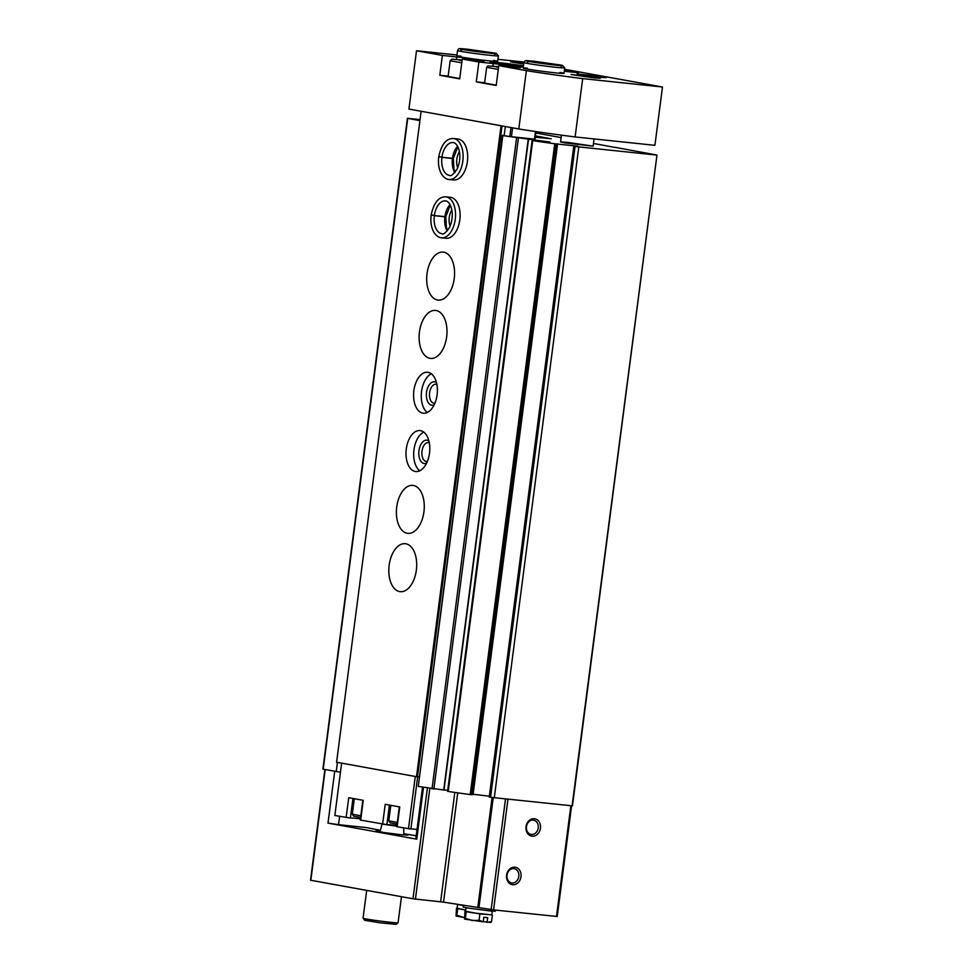 <?xml version="1.0" encoding="UTF-8"?>
<svg xmlns="http://www.w3.org/2000/svg" width="973" height="973" viewBox="0 0 973 973"><rect width="100%" height="100%" fill="white"/><g stroke="black" fill="none" stroke-linecap="round" stroke-linejoin="round"><path stroke-width="1.46" d="M419.91 120.603L407.407 118.317L420.044 119.618M535.782 132.985L561.117 137.57M593.469 143.432L614.972 147.446M422.513 787.193L415.824 838.653L416.772 839.188L327.998 823.109L334.724 771.297M556.921 916.469L493.579 909.889L443.53 902.141L412.99 898.784L310.521 880.212L324.897 769.521M416.772 839.188L423.498 787.376M514.936 867.198A8.83 7.237 100.3 0 0 506.994 879.665A8.83 7.237 100.3 0 0 519.473 880.979A8.83 7.237 100.3 0 0 514.936 867.198M534.372 818.707A8.83 7.237 100.3 0 0 526.442 831.173A8.83 7.237 100.3 0 0 538.908 832.487A8.83 7.237 100.3 0 0 534.372 818.707M380.394 830.31L366.383 827.585L338.543 824.654L339.626 816.359M403.783 833.776A26.478 0.924 -172.6 0 1 413.525 835.333L416.189 835.819M614.997 147.324L656.97 155.048L572.452 805.863L494.284 797.702A73.559 2.566 -172.6 0 1 490.55 797.24L489.249 797.033L573.79 146.205L577.853 146.218L554.744 143.761A73.559 2.566 -172.6 0 1 532.717 140.635L549.94 142.058L528.108 139.139M656.97 155.048L572.075 805.887M656.605 155.072L578.801 146.887L494.284 797.702M578.801 146.887A73.559 2.566 -172.6 0 1 575.079 146.424L573.778 146.205L489.249 797.033M473.109 794.26L489.358 796.218M473.06 794.588L557.59 143.773L473.06 794.588L470.214 794.576A73.559 2.566 -172.6 0 1 448.2 791.463L447.58 791.341L532.109 140.526M447.714 790.307L444.016 789.942M443.724 789.991L418.281 786.427L502.81 135.612L528.12 139.09M418.281 786.427L502.336 135.344L509.791 136.561L510.971 127.536M534.761 139.175L509.791 136.561M535.235 137.193L551.29 138.798L535.405 135.867M340.465 772.185L322.89 769.132L407.407 118.317M337.436 762.382L336.244 771.577M567.587 142.362L560.557 141.924L565.277 142.946L593.116 146.145L567.587 142.362M327.998 823.109L338.543 824.654M403.783 834.226L407.845 835.138L400.973 834.7L384.493 832.596L375.992 831.003L380.151 831.161M533.277 820.117A7.237 5.935 100.3 0 0 526.478 826.454A7.237 5.935 100.3 0 0 531.051 834.408A7.237 5.935 100.3 0 0 538.178 828.351A7.237 5.935 100.3 0 0 533.63 820.178A7.237 5.935 100.3 0 0 533.277 820.117M513.841 868.621A7.237 5.935 100.3 0 0 507.03 874.946A7.237 5.935 100.3 0 0 511.616 882.912A7.237 5.935 100.3 0 0 518.743 876.843A7.237 5.935 100.3 0 0 514.194 868.67A7.237 5.935 100.3 0 0 513.841 868.621M401.46 896.705L398.066 922.781A17.648 0.62 -172.6 0 1 398.054 922.793A17.648 0.62 -172.6 0 1 380.492 921.115A17.648 0.62 -172.6 0 1 363.075 918.257A17.648 0.62 -172.6 0 1 363.063 918.232L366.675 890.404M398.054 922.793L396.035 924.35L380.261 922.842L364.62 920.276L363.075 918.257M454.683 903.771L463.343 905.62M463.562 917.417L456.86 915.24L456.094 916.067L464.157 917.503M456.069 916.055L456.471 908.137L465.739 910.01L457.079 908.49L457.529 904.683M456.86 915.24L457.699 908.831M483.265 921.65L490.939 922.453M463.416 905.048L463.16 907.043L467.806 908.052L490.501 910.996L495.257 911.202L495.403 910.071M464.571 919.108L483.253 921.82L479.069 920.312L472.063 920.482L465.374 918.305L464.608 919.132L464.972 911.202L479.896 913.902L491.803 914.888M490.781 922.453L491.547 921.626L486.95 922.319M465.374 918.305L466.201 911.896M465.581 911.263L464.972 911.202M491.547 921.626L492.374 915.216M487.084 922.222L487.68 917.673L483.836 917.271L483.253 921.82M479.069 920.312L479.896 913.902M466.031 907.736L465.593 911.543L473.048 912.893L491.803 914.912L492.289 911.154M389.419 805.072L386.877 824.654A17.648 0.62 -172.6 0 1 396.911 825.457M386.877 824.654L360.265 820.069L362.832 800.268M352.931 798.468L350.389 818.05A17.648 0.62 -172.6 0 1 360.424 818.84M350.389 818.05L334.834 815.483L341.632 763.148M417.028 829.446L410.91 828.801M417.672 776.685L410.874 829.069L396.753 826.673L399.319 806.872M564.547 69.278L662.479 87.011L654.902 145.33L575.116 136.938A73.559 2.566 -172.6 0 1 518.791 128.959L408.928 109.061L416.505 50.742L456.969 54.999M518.791 128.959L526.369 70.64L498.772 65.641L496.194 85.466L476.296 81.866L478.862 62.041L462.284 59.037L459.706 78.862L439.808 75.262L442.374 55.425L416.505 50.742M593.919 77.889L571.042 74.495L595.987 77.366L600.207 78.278L593.919 77.889M559.986 72.428A20.591 0.718 -172.6 0 1 564.012 73.389A20.591 0.718 -172.6 0 1 555.194 72.829A20.591 0.718 -172.6 0 1 534.055 70.141A20.591 0.718 -172.6 0 1 523.17 68.086A20.591 0.718 -172.6 0 1 527.305 68.183M523.316 66.955A20.591 0.718 -172.6 0 1 522.027 66.833A20.591 0.718 -172.6 0 1 500.888 64.133A20.591 0.718 -172.6 0 1 490.003 62.077A20.591 0.718 -172.6 0 1 501.776 62.953A20.591 0.718 -172.6 0 1 523.45 65.86M493.652 60.411A20.591 0.718 -172.6 0 1 497.677 61.372A20.591 0.718 -172.6 0 1 488.86 60.825A20.591 0.718 -172.6 0 1 467.721 58.125A20.591 0.718 -172.6 0 1 456.824 56.069A20.591 0.718 -172.6 0 1 460.971 56.166M564.474 69.874A20.591 0.718 -172.6 0 1 578.85 72.428A20.591 0.718 -172.6 0 1 570.044 71.88A20.591 0.718 -172.6 0 1 564.291 71.236M599.891 77.281L577.013 73.887L601.959 76.758L606.191 77.682L599.891 77.281M523.681 64.084L510.667 61.871L523.815 63.063M478.862 62.041L493.262 63.549A17.648 0.62 -172.6 0 1 511.384 65.86A17.648 0.62 -172.6 0 1 520.725 67.624A17.648 0.62 -172.6 0 1 513.172 67.149L498.772 65.641M662.479 87.011L582.693 78.618A73.559 2.566 -172.6 0 1 526.369 70.64M497.945 59.317L524.009 62.053M442.374 55.425L456.787 56.945A17.648 0.62 -172.6 0 1 474.897 59.256A17.648 0.62 -172.6 0 1 484.238 61.019A17.648 0.62 -172.6 0 1 476.685 60.545L462.284 59.037M575.116 136.938L582.693 78.618M439.808 75.262L448.152 76.137M459.743 78.545L448.115 76.49L450.158 60.74L451.91 59.158L462.151 60.034L462.029 60.995M476.296 81.866L484.639 82.741M496.23 85.162L484.59 83.094L486.646 67.356L487.668 65.957L498.638 66.65L498.517 67.599M460.557 60.508L458.891 59.998L462.102 60.362M460.57 60.35L462.066 60.691M497.045 67.113L495.379 66.602L498.59 66.967M497.057 66.955L498.553 67.295M501.545 125.833L424.447 111.871M504.16 135.539L505.328 126.514M419.022 776.831L417.502 776.673M501.046 125.882L416.517 776.709L417.478 776.807L502.007 125.991M405.863 543.785A24.13 13.792 96 0 1 416.42 569.643A24.13 13.792 96 0 1 400.231 591.681A24.13 13.792 96 0 1 389.042 566.25A24.13 13.792 96 0 1 405.279 543.7A24.13 13.792 96 0 1 405.863 543.785M413.44 485.466A24.13 13.792 96 0 1 423.997 511.324A24.13 13.792 96 0 1 407.809 533.362A24.13 13.792 96 0 1 396.607 507.93A24.13 13.792 96 0 1 412.856 485.381A24.13 13.792 96 0 1 413.44 485.466M420.555 430.65A20.591 11.773 96 0 1 429.567 452.725A20.591 11.773 96 0 1 415.751 471.54A20.591 11.773 96 0 1 406.191 449.83A20.591 11.773 96 0 1 420.056 430.577A20.591 11.773 96 0 1 420.555 430.65M428.132 372.331A20.591 11.773 96 0 1 437.145 394.406A20.591 11.773 96 0 1 423.328 413.221A20.591 11.773 96 0 1 413.768 391.511A20.591 11.773 96 0 1 427.634 372.258A20.591 11.773 96 0 1 428.132 372.331M436.159 310.509A24.13 13.792 96 0 1 446.716 336.378A24.13 13.792 96 0 1 430.528 358.417A24.13 13.792 96 0 1 419.339 332.985A24.13 13.792 96 0 1 435.576 310.423A24.13 13.792 96 0 1 436.159 310.509M443.737 252.189A24.13 13.792 96 0 1 454.294 278.059A24.13 13.792 96 0 1 438.105 300.098A24.13 13.792 96 0 1 426.904 274.666A24.13 13.792 96 0 1 443.153 252.116A24.13 13.792 96 0 1 443.737 252.189M445.792 196.826L450.353 197.312A20.591 11.773 96 0 1 450.852 197.373A20.591 11.773 96 0 1 459.864 219.46A20.591 11.773 96 0 1 446.048 238.276L441.487 237.789A20.591 11.773 -84 0 0 455.352 218.536A20.591 11.773 -84 0 0 445.792 196.826C438.689 196.668 433.812 202.725 431.173 214.997M453.369 138.507L457.93 138.993A20.591 11.773 96 0 1 458.429 139.066A20.591 11.773 96 0 1 467.441 161.141A20.591 11.773 96 0 1 453.625 179.956L449.064 179.47A20.591 11.773 -84 0 0 462.929 160.229A20.591 11.773 -84 0 0 453.369 138.507C446.266 138.348 441.389 144.405 438.75 156.677M416.517 776.709L336.585 762.224L421.114 111.409M408.478 828.826L415.276 776.478M397.166 826.77L399.745 806.945L385.211 804.318L382.632 824.143M360.679 820.166L363.257 800.341L348.723 797.702L346.145 817.539M457.736 167.77A11.773 6.726 96 0 1 459.414 151.752M450.158 226.089A11.773 6.726 96 0 1 451.849 210.071M427.281 412.491A20.591 11.773 96 0 1 421.455 392.314A20.591 11.773 96 0 1 431.355 373.79M434.165 404.841A11.773 6.726 96 0 1 426.356 394.527A11.773 6.726 96 0 1 434.676 381.878A11.773 6.726 96 0 1 436.5 382.705M434.919 403.187A9.535 5.449 96 0 1 433.982 403.223A9.535 5.449 96 0 1 429.555 393.165A9.535 5.449 96 0 1 435.977 384.25A9.535 5.449 96 0 1 436.208 384.286A9.535 5.449 96 0 1 436.889 384.481M419.716 470.81A20.591 11.773 96 0 1 413.878 450.633A20.591 11.773 96 0 1 423.778 432.109M426.6 463.16A11.773 6.726 96 0 1 418.791 452.846A11.773 6.726 96 0 1 427.098 440.197A11.773 6.726 96 0 1 428.923 441.024M427.342 461.506A9.535 5.449 96 0 1 426.405 461.543A9.535 5.449 96 0 1 421.978 451.484A9.535 5.449 96 0 1 428.4 442.569A9.535 5.449 96 0 1 428.631 442.606A9.535 5.449 96 0 1 429.312 442.8M453.321 158.563L441.924 157.371A16.48 9.426 -84 0 0 449.49 175.371C450.645 176.636 453.163 174.581 457.067 169.217C463.598 154.148 457.103 142.034 452.944 142.605A16.48 9.426 -84 0 0 441.937 157.249L453.345 158.38M454.792 172.647A16.48 9.426 -84 0 1 452.481 158.477L441.924 157.371M439.638 156.689L441.937 157.249M438.738 157.006L439.577 157.091M447.592 230.528L446.376 227.281L445.78 216.882L434.347 215.69A16.48 9.426 -84 0 0 441.912 233.69C443.068 234.955 445.598 232.9 449.49 227.536C456.021 212.467 449.526 200.341 445.366 200.924A16.48 9.426 -84 0 0 434.359 215.568L445.768 216.699M447.227 230.966A16.48 9.426 -84 0 1 444.904 216.797L434.347 215.69M432.061 215.009L434.359 215.568M431.173 215.325L432.012 215.41M310.837 880.285L325.213 769.57M412.99 898.784L427.378 788.069M556.471 916.505L570.859 805.753M493.579 909.889L507.967 799.137M491.146 909.548L505.522 798.882M478.984 907.347L493.238 797.58M477.828 907.164L492.083 797.434M443.53 902.141L457.724 792.837M440.623 901.764L454.817 792.423M415.435 899.125L429.798 788.507M575.079 146.424L490.55 797.24M556.082 143.907L471.564 794.722M554.744 143.761L470.214 794.576M532.717 140.635L448.2 791.463M532.377 139.504L532.243 140.526M528.242 139.224L443.712 790.04M518.378 138.336L433.849 789.152M516.541 138.093L432.012 788.908M407.723 118.39L323.194 769.205M396.814 826.186L383.435 824.277M456.459 59.414L456.787 56.945M492.946 66.03L493.262 63.549M461.786 62.807L450.158 60.74M498.273 69.411L486.646 67.356M534.469 139.2L535.454 131.525M511.421 136.779L512.576 127.828M397.3 822.416L388.786 820.811L390.076 822.781L397.081 824.095M360.813 815.812L352.299 814.194L353.588 816.177L360.606 817.49M457.565 146.376A16.48 9.426 -84 0 0 452.494 158.368M449.988 204.695A16.48 9.426 -84 0 0 444.929 216.675M456.824 56.069L457.553 50.523A20.591 0.718 7.4 0 0 477.877 53.892A20.591 0.718 7.4 0 0 498.395 55.838L496.06 53.272L467.843 49.246M523.17 68.086L523.888 62.54A20.591 0.718 7.4 0 0 544.211 65.909A20.591 0.718 7.4 0 0 564.729 67.842L562.406 65.288L534.177 61.263M557.225 916.542L571.601 805.839M528.534 139.236L444.004 790.052M382.109 824.046L379.957 831.891M403.722 827.962L403.795 834.98M561.433 135.162L560.557 141.924M594.053 138.932L593.116 146.145M534.968 139.236L535.953 131.598M390.793 805.328L388.786 820.811M354.306 798.724L352.299 814.194M453.357 158.575L453.941 168.961L455.169 172.209M457.833 146.874L453.382 158.392M449.064 179.47C446.449 179.348 443.992 177.621 441.669 174.289C438.932 169.606 437.935 163.853 438.701 157.006M450.256 205.194L445.804 216.699M441.487 237.789C438.884 237.667 436.415 235.94 434.092 232.608C431.355 227.925 430.37 222.16 431.124 215.325M497.677 61.372L498.395 55.838M457.553 50.523C459.438 48.151 457.079 48.322 467.624 49.234M461.628 51.058L460.497 48.991C463.586 50.073 494.369 53.989 495.938 53.588L494.308 55.303M564.012 73.389L564.729 67.842M523.888 62.54C525.773 60.168 523.413 60.338 533.97 61.238M527.974 63.075L526.843 60.995C529.92 62.09 560.716 65.994 562.272 65.605L560.643 67.319"/></g></svg>
